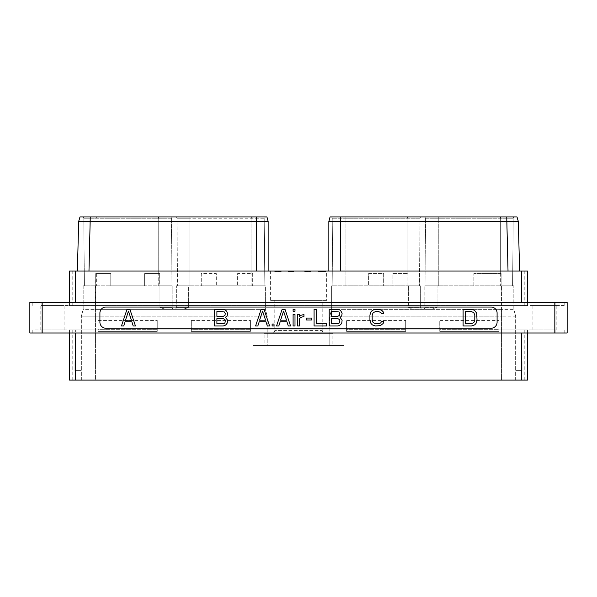 <?xml version="1.0" encoding="UTF-8"?>
<svg xmlns="http://www.w3.org/2000/svg" width="597" height="597" viewBox="0 0 597 597"><rect width="100%" height="100%" fill="white"/><g stroke="black" fill="none" stroke-linecap="round" stroke-linejoin="round"><path stroke-width="0.45" stroke-dasharray="2.98 2.24" d="M42.171 302.507L29.85 302.507L29.85 333.007L567.15 333.007L567.15 302.507L42.171 302.507L42.171 333.007M41.894 302.507L564.187 302.507L41.894 302.507L41.894 305.56L555.106 305.56L41.894 305.56L41.894 302.507M555.106 333.007L32.813 333.007L555.106 333.007L555.106 329.954L41.894 329.954L555.106 329.954L555.106 333.007M564.187 333.007L564.187 329.954L564.187 333.007M32.813 333.007L32.813 329.954L41.894 329.954L32.813 329.954L32.813 333.007M543.031 329.954L532.912 329.954L546.091 329.954L543.031 329.954L543.031 305.56L532.912 305.56L556.21 305.56L543.031 305.56L543.031 329.954M546.091 329.954L556.21 329.954L546.091 329.954L546.091 305.56L546.091 329.954M50.909 329.954L40.79 329.954L53.969 329.954L50.909 329.954L50.909 305.56L40.79 305.56L64.088 305.56L50.909 305.56L50.909 329.954M53.969 329.954L64.088 329.954L53.969 329.954L53.969 305.56L53.969 329.954M527.539 329.954L521.33 329.954L527.539 329.954L527.539 380.08L524.785 380.08L527.539 380.08L527.539 329.954M69.461 380.08L69.461 329.954L69.461 333.007L69.461 329.954L72.215 329.954L69.461 329.954L69.461 380.08L75.67 380.08L75.67 329.954L521.33 329.954L69.461 329.954L75.67 329.954L75.67 333.007M564.187 305.56L555.106 305.56L564.187 305.56L564.187 302.507L564.187 305.56M527.539 271.023L527.539 305.56L521.33 305.56L527.539 305.56L527.539 271.023L69.461 271.023L72.215 271.023L69.461 271.023L69.461 305.56L521.33 305.56L69.461 305.56L72.215 305.56L69.461 305.56L69.461 271.023M32.813 302.507L32.813 305.56L32.813 302.507M340.439 271.023L508.025 271.023L340.439 271.023L340.439 221.457L328.85 221.457L330.066 216.92L340.439 216.92L340.439 221.457L506.741 221.457L506.741 216.92L340.439 216.92M519.614 271.023L508.025 271.023L519.614 271.023M256.561 271.023L88.975 271.023L268.15 271.023L256.561 271.023L256.561 221.457L78.67 221.457L80.005 216.92L90.259 216.92L88.975 271.023L77.386 271.023L88.975 271.023M326.649 271.023L270.351 271.023L326.649 271.023L326.649 300.366L270.351 300.366L326.649 300.366M319.955 271.023L318.156 271.023L319.955 271.023L319.955 271.635L318.156 271.635L319.955 271.635L319.955 271.023M304.701 271.023L310.485 271.023L304.701 271.023L304.701 271.635L310.485 271.635L304.701 271.635L304.701 271.023M293.508 271.023L288.232 271.023L293.508 271.023L293.508 271.635L292.56 271.635L293.814 271.635L293.508 271.023M278.672 271.023L274.747 271.023L281.187 271.023L274.747 271.635L278.672 271.635M275.784 271.023L280.53 271.023L274.747 271.023L276.441 271.635L274.807 271.635L280.194 271.635L275.784 271.635M325.447 271.023L319.992 271.023L325.768 271.023L325.447 271.635L324.969 271.635L325.768 271.635L325.447 271.023M328.85 271.023L328.85 221.457M508.025 271.023L506.741 221.457L518.33 221.457L516.995 216.92L506.741 216.92M424.079 216.92L438.28 216.92L424.079 216.92A1.313 1.313 -90 0 1 425.392 218.218L513.219 218.218L425.392 218.218A1.313 1.313 0 0 0 424.079 216.92M500.331 216.92L438.28 216.92L514.532 216.92L500.331 216.92L500.331 285.784L512.584 285.784L513.219 218.218A1.313 1.313 0 0 1 514.532 216.92A1.313 1.313 90 0 0 513.219 218.218L512.584 285.784L501.129 285.784L501.129 273.56L473.861 273.56L501.129 273.56L501.129 285.784L513.808 285.784L424.803 285.784L500.331 285.784M421.363 216.92L407.161 216.92L421.363 216.92A1.313 1.313 90 0 0 420.049 218.218L332.23 218.218L420.049 218.218L419.422 285.784L407.96 285.784L407.96 273.56L407.96 285.784L420.646 285.784L331.633 285.784L368.618 285.784L368.618 273.56L383.662 273.56L383.662 285.784L383.662 273.56L368.618 273.56L368.618 285.784L332.857 285.784L419.422 285.784L420.049 218.218A1.313 1.313 0 0 1 421.363 216.92M345.111 216.92L407.161 216.92L330.917 216.92L345.111 216.92L345.111 218.218L345.111 216.92M426.027 285.784L425.392 218.218L426.027 285.784L438.28 285.784L426.027 285.784M473.861 285.784L473.861 273.56L473.861 285.784M429.922 309.321C430.653 309.582 433.034 308.94 437.056 307.395C433.026 308.94 430.653 309.582 429.922 309.321L415.519 309.321L429.922 309.321M408.385 307.395C412.415 308.94 414.796 309.582 415.519 309.321L422.572 309.321L415.519 309.321C414.788 309.582 412.408 308.94 408.385 307.395L408.385 285.784L408.385 307.395L420.646 307.395A1.925 1.925 0 0 0 422.572 309.321A1.925 1.925 0 0 1 420.646 307.395L420.646 285.784L420.646 307.395L408.385 307.395M392.923 273.56L407.96 273.56L392.923 273.56L392.923 285.784L383.662 285.784L392.923 285.784L392.923 273.56M501.555 309.365L343.894 309.365L513.808 309.365L513.808 285.784L513.808 309.365L515.644 316.209L501.555 316.209L515.644 316.209L513.808 309.365L501.555 309.365L501.555 285.784L501.555 316.209L329.798 316.209L501.555 316.209L501.555 309.365M424.803 307.395L437.056 307.395L424.803 307.395L424.803 285.784L424.803 307.395A1.925 1.925 0 0 1 422.877 309.321A1.925 1.925 0 0 0 424.803 307.395A1.925 1.925 0 0 1 422.877 309.321M343.894 309.365L331.633 309.365L329.798 316.209L331.633 309.365L331.633 285.784L331.633 309.365L343.894 309.365L343.894 285.784L343.894 309.365M330.917 216.92A1.313 1.313 0 0 1 332.23 218.218A1.313 1.313 -90 0 0 330.917 216.92A1.313 1.313 -90 0 1 332.23 218.218L332.857 285.784L332.23 218.218M95.445 316.209L253.106 316.209L81.356 316.209L95.445 316.209L95.445 380.08L501.555 380.08L81.356 380.08L95.445 380.08L95.445 309.365L253.106 309.365L83.192 309.365L81.356 316.209L83.192 309.365L83.192 285.784L95.445 285.784L83.192 285.784L83.192 309.365L95.445 309.365L95.721 273.56L110.758 273.56L110.758 285.784L144.631 285.784L144.631 273.56L159.668 273.56L159.668 285.784L170.973 285.784L84.416 285.784L95.721 285.784L95.721 273.56L110.758 273.56L110.758 285.784L144.631 285.784L144.631 273.56L159.668 273.56L159.944 285.784L95.445 285.784L95.445 316.209M253.106 345.544L343.894 345.544L253.106 345.544L267.202 345.544L267.202 316.209L253.106 316.209L267.202 316.209L265.367 309.365L253.106 309.365L265.367 309.365L265.367 285.784L188.615 285.784L201.271 285.784L201.271 273.56L216.308 273.56L216.308 285.784L237.643 285.784L237.643 273.56L252.68 273.56L252.68 285.784L265.367 285.784L265.367 309.365L267.202 316.209L267.202 345.544L329.798 345.544L329.798 316.209L329.798 333.313L264.158 333.313L264.158 345.544L253.106 345.544L253.106 285.784L253.106 345.544M498.861 320.417L498.861 331.387L439.75 331.387L498.861 331.387L498.861 329.656L498.861 331.387L439.75 331.387L498.861 331.387L498.861 320.417L498.861 329.656L439.75 329.656L439.75 320.417L498.861 320.417L439.75 320.417L439.75 331.387L439.75 320.417L439.75 329.656L498.861 329.656L498.861 320.417M405.699 320.417L405.699 331.387L346.581 331.387L405.699 331.387L405.699 329.656L405.699 331.387L346.581 331.387L405.699 331.387L405.699 320.417L405.699 329.656L346.581 329.656L346.581 320.417L405.699 320.417L346.581 320.417L346.581 331.387L346.581 320.417L346.581 329.656L405.699 329.656L405.699 320.417M250.419 320.417L250.419 331.387L191.301 331.387L250.419 331.387L250.419 329.656L250.419 331.387L191.301 331.387L250.419 331.387L250.419 320.417L250.419 329.656L191.301 329.656L191.301 320.417L250.419 320.417L191.301 320.417L191.301 331.387L191.301 320.417L191.301 329.656L250.419 329.656L250.419 320.417M157.25 320.417L157.25 331.387L98.139 331.387L157.25 331.387L157.25 329.656L157.25 331.387L98.139 331.387L157.25 331.387L157.25 320.417L157.25 329.656L98.139 329.656L98.139 320.417L157.25 320.417L98.139 320.417L98.139 331.387L98.139 320.417L98.139 329.656L157.25 329.656L157.25 320.417M167.078 309.321L181.481 309.321L167.078 309.321C166.347 309.582 163.966 308.94 159.944 307.395C163.974 308.94 166.347 309.582 167.078 309.321L174.123 309.321L167.078 309.321M176.354 307.395L188.615 307.395C184.585 308.94 182.204 309.582 181.481 309.321L174.428 309.321L181.481 309.321C182.212 309.582 184.592 308.94 188.615 307.395L188.615 285.784L176.354 285.784L188.615 285.784L188.615 307.395L176.354 307.395L176.354 285.784L176.354 307.395A1.925 1.925 0 0 1 174.428 309.321A1.925 1.925 0 0 0 176.354 307.395A1.925 1.925 0 0 1 174.428 309.321M172.197 307.395A1.925 1.925 0 0 0 174.123 309.321A1.925 1.925 0 0 1 172.197 307.395L172.197 285.784L159.944 285.784L172.197 285.784L172.197 307.395L159.944 307.395L159.944 285.784L159.944 307.395L172.197 307.395A1.925 1.925 0 0 0 174.123 309.321M189.839 285.784L201.271 285.784L201.271 273.56L216.308 273.56L216.308 285.784L237.643 285.784L237.643 273.56L252.68 273.56L252.68 285.784L264.143 285.784L177.578 285.784L189.839 285.784L189.839 218.218L264.769 218.218L176.951 218.218L189.839 218.218L189.839 216.92L175.637 216.92L251.889 216.92L189.839 216.92L189.839 285.784M264.143 285.784L264.769 218.218A1.313 1.313 90 0 1 266.083 216.92L251.889 216.92L266.083 216.92A1.313 1.313 0 0 0 264.769 218.218L264.143 285.784M266.934 216.92L90.259 216.92M172.921 216.92L158.72 216.92L172.921 216.92A1.313 1.313 90 0 0 171.608 218.218L83.781 218.218L171.608 218.218A1.313 1.313 0 0 1 172.921 216.92M96.669 216.92L158.72 216.92L82.468 216.92L96.669 216.92L96.669 218.218L96.669 216.92M256.561 216.92L256.561 221.457L268.15 221.457L268.15 271.023M175.637 216.92A1.313 1.313 -90 0 1 176.951 218.218L177.578 285.784L176.951 218.218A1.313 1.313 0 0 0 175.637 216.92A1.313 1.313 0 0 1 176.951 218.218M82.468 216.92A1.313 1.313 0 0 1 83.781 218.218A1.313 1.313 -90 0 0 82.468 216.92A1.313 1.313 -90 0 1 83.781 218.218L84.416 285.784L83.781 218.218M170.973 285.784L171.608 218.218L170.973 285.784M81.356 380.08L81.356 316.209L81.356 380.08M75.67 380.08L527.539 380.08M501.555 380.08L515.644 380.08L501.555 380.08L501.555 316.209L501.555 380.08M81.356 361.073L81.356 370.67L81.356 361.073L74.938 361.073L74.938 370.67L81.356 370.67L74.938 370.67L74.938 361.073L81.356 361.073M515.644 380.08L515.644 316.209L515.644 380.08M515.644 361.073L515.644 370.67L515.644 361.073L522.062 361.073L522.062 370.67L515.644 370.67L522.062 370.67L522.062 361.073L515.644 361.073M332.842 333.313L329.798 333.313L329.798 345.544L343.894 345.544L332.842 345.544L332.842 333.313L264.158 333.313M264.158 345.544L332.842 345.544M325.096 333.313L271.904 333.313L325.096 333.313A2.873 2.873 90 0 1 322.223 330.44L274.777 330.44L322.223 330.44L322.223 300.366L274.777 300.366L274.777 330.44A2.873 2.873 -90 0 1 271.904 333.313M274.777 300.366L322.223 300.366M270.351 271.023L270.351 300.366M319.149 271.023L319.149 271.635L319.149 271.023M318.156 271.023L318.156 271.635L318.156 271.023M319.096 271.023L319.096 271.635M309.321 271.023L309.321 271.635L309.313 271.023M309.671 271.023L309.671 271.635L309.671 271.023M308.791 271.023L308.791 271.635M307.933 271.023L307.933 271.635M307.254 271.023L307.254 271.635M306.395 271.023L306.395 271.635M305.873 271.023L305.873 271.635M305.56 271.023L305.56 271.635M304.895 271.023L304.895 271.635M305.03 271.023L305.03 271.635M305.664 271.023L305.664 271.635M306.298 271.023L306.298 271.635M307.433 271.023L307.433 271.635M308.082 271.023L308.082 271.635M309.052 271.023L309.052 271.635M309.694 271.023L309.694 271.635M310.328 271.023L310.328 271.635L305.701 271.635L310.321 271.635L310.321 271.023M310.485 271.023L310.485 271.635L310.485 271.023M310.007 271.023L310.007 271.635M305.701 271.023L305.701 271.635M293.821 271.023L293.821 271.635M293.03 271.023L293.03 271.635L292.381 271.635L293.03 271.635L293.023 271.023M292.381 271.023L292.381 271.635L289.791 271.635L292.381 271.635L292.381 271.023M291.739 271.023L291.739 271.635M290.44 271.023L290.44 271.635M289.799 271.023L289.799 271.635L288.232 271.635L289.799 271.635L289.791 271.023M289.149 271.023L289.149 271.635M288.672 271.023L288.672 271.635M288.358 271.023L288.358 271.635M288.232 271.023L288.232 271.635M288.881 271.023L288.881 271.635M289.023 271.023L289.023 271.635M289.373 271.023L289.373 271.635L292.448 271.635L289.373 271.635L289.366 271.023M289.732 271.023L289.732 271.635M290.582 271.023L290.582 271.635M291.597 271.023L291.597 271.635M292.44 271.023L292.44 271.635L293.328 271.635L290.851 271.635L292.814 271.635L292.448 271.023L292.463 271.635M292.799 271.023L292.799 271.635M293.149 271.023L293.164 271.635M293.328 271.023L293.328 271.635L293.328 271.023M292.978 271.023L292.978 271.635M291.426 271.023L291.426 271.635L291.426 271.023M290.851 271.023L290.851 271.635L290.851 271.023M291.433 271.023L291.433 271.635M292.821 271.023L292.821 271.635L292.814 271.023M292.284 271.023L292.284 271.635M290.746 271.023L290.746 271.635M289.896 271.023L289.896 271.635M289.052 271.023L289.052 271.635M288.388 271.023L288.388 271.635M288.523 271.023L288.523 271.635M289.157 271.023L289.157 271.635M290.926 271.023L290.926 271.635M291.246 271.023L291.246 271.635M293.657 271.023L293.657 271.635L293.649 271.023M293.814 271.023L293.814 271.635M293.336 271.023L293.336 271.635M292.56 271.023L292.56 271.635M293.978 271.023L293.978 271.635L293.978 271.023M274.747 271.023L274.747 271.635L274.747 271.023M279.53 271.023L279.53 271.635L281.187 271.635L279.53 271.635L279.53 271.023M281.187 271.023L281.187 271.635L281.187 271.023M278.724 271.023L278.724 271.635L275.613 271.635L278.724 271.635L278.724 271.023L278.724 271.635L278.724 271.023L275.613 271.023L278.724 271.023M275.613 271.023L275.613 271.635M276.441 271.023L276.441 271.635L277.127 271.635L276.441 271.635L276.441 271.023M280.194 271.023L280.194 271.635L280.194 271.023M275.396 271.023L275.396 271.635L275.396 271.023M276.351 271.023L276.351 271.635L277.15 271.635L276.351 271.635L276.351 271.023M277.15 271.023L277.15 271.635L278.127 271.635L277.15 271.635L277.15 271.023M278.127 271.023L278.127 271.635L278.926 271.635L278.127 271.635L278.127 271.023M278.926 271.023L278.926 271.635L279.724 271.635L278.926 271.635L278.926 271.023M279.724 271.023L279.724 271.635L280.209 271.635L279.724 271.635L279.724 271.023M280.209 271.023L280.53 271.635L280.209 271.023M280.53 271.023L280.53 271.635L280.53 271.023M275.553 271.023L275.553 271.635M275.068 271.023L275.068 271.635M274.807 271.023L274.807 271.635M275.598 271.023L275.598 271.635M275.911 271.023L275.911 271.635M277.127 271.023L277.127 271.635L278.15 271.635L277.127 271.635L277.127 271.023M278.15 271.023L278.15 271.635L278.836 271.635L278.15 271.635L278.15 271.023M278.836 271.023L278.836 271.635L279.359 271.635L278.836 271.635L278.836 271.023M279.359 271.023L279.709 271.635L279.359 271.023M279.709 271.023L279.881 271.635L279.709 271.023M279.881 271.023L279.881 271.635L279.881 271.023M324.969 271.023L324.969 271.635L324.171 271.635L325.119 271.635L324.596 271.635L324.969 271.023L325.119 271.635L325.119 271.023L324.947 271.635L324.947 271.023L322.365 271.023L322.365 271.635L325.402 271.635L320.477 271.635L324.589 271.635L321.843 271.635L322.365 271.635L322.365 271.023L321.843 271.023L321.843 271.635L321.32 271.635L321.843 271.635L321.843 271.023L321.32 271.023L321.32 271.635L320.97 271.023L320.798 271.635L320.798 271.023L320.798 271.635L320.798 271.023L324.947 271.023M325.768 271.023L325.768 271.635L325.768 271.023M324.171 271.023L324.171 271.635L324.171 271.023M323.365 271.023L323.365 271.635L323.365 271.023M322.552 271.023L322.552 271.635M321.753 271.023L321.753 271.635M320.477 271.023L320.149 271.635L320.477 271.023M320.149 271.023L319.992 271.635L320.149 271.023M319.992 271.023L319.992 271.635L319.992 271.023M323.201 271.023L323.201 271.635M323.999 271.023L323.999 271.635M324.798 271.023L324.798 271.635M325.275 271.023L325.275 271.635M325.402 271.023L325.402 271.635M324.746 271.023L324.746 271.635M324.432 271.023L324.432 271.635M323.91 271.023L323.91 271.635M323.387 271.023L323.387 271.635M320.634 271.023L320.634 271.635L320.634 271.023M324.596 271.023L324.596 271.635L324.589 271.023M324.074 271.023L324.074 271.635L324.074 271.023M323.552 271.023L323.552 271.635L323.552 271.023M320.798 271.023L320.798 271.635M320.977 271.023L320.977 271.635M321.328 271.023L321.328 271.635M321.843 271.023L321.843 271.635M322.365 271.023L322.365 271.635M105.93 307.03A6.022 6.022 0 0 0 99.908 313.052L99.908 322.223A6.022 6.022 0 0 0 105.93 328.238L491.07 328.238A6.022 6.022 0 0 0 497.092 322.223L497.092 313.052A6.022 6.022 0 0 0 491.07 307.03L105.93 307.03M225.606 317.462L227.211 315.746L227.561 313.231L226.159 310.724L224.756 309.649L214.659 309.291L214.659 325.977L223.009 325.977L224.756 325.619L226.159 324.544L227.211 323.119L227.561 320.253L225.606 317.462M383.55 321.582L381.304 321.582L380.953 322.671L379.961 323.343L375.543 323.686L373.185 322.664L372.177 320.261L372.177 315.015L373.185 312.612L375.543 311.582L378.61 311.582L380.953 312.604L381.304 313.686L383.55 313.686L383.177 311.798L381.774 310.358L378.632 309.291L375.52 309.291L372.379 310.358L370.983 311.783L369.931 314.992L369.931 320.276L370.983 323.484L372.379 324.91L375.52 325.977L380.371 325.626L383.177 323.477L383.55 321.582M129.9 309.291L127.019 309.291L121.452 325.977L123.713 325.977L125.086 321.768L131.833 321.768L133.206 325.977L135.459 325.977L129.9 309.291M471.458 309.291L463.1 309.291L463.1 325.977L471.458 325.977L474.593 324.91L475.996 323.484L477.04 320.276L476.69 313.216L474.593 310.358L471.458 309.291M264.023 309.291L261.143 309.291L255.583 325.977L257.837 325.977L259.21 321.768L265.956 321.768L267.329 325.977L269.59 325.977L264.023 309.291M274.023 325.977L274.023 324.037L272.12 324.037L272.12 325.977L274.023 325.977M285 309.291L282.12 309.291L276.553 325.977L278.814 325.977L280.187 321.768L286.933 321.768L288.306 325.977L290.567 325.977L285 309.291M295 325.977L295 314.559L293.097 314.559L293.097 325.977L295 325.977M295 311.231L295 309.291L293.097 309.291L293.097 311.231L295 311.231M299.47 325.977L299.47 318.895L300.47 317.529L303.94 316.485L303.94 314.537L301.06 315.268L299.47 316.529L299.47 314.559L297.567 314.559L297.567 325.977L299.47 325.977M311.507 320.007L311.507 318.067L306.507 318.067L306.507 320.007L311.507 320.007M314.074 309.291L314.074 325.977L326.634 325.977L326.634 323.686L316.32 323.686L316.32 309.291L314.074 309.291M340.156 317.462L341.76 315.746L342.111 313.231L340.708 310.724L339.305 309.649L329.201 309.291L329.201 325.977L337.559 325.977L339.305 325.619L340.708 324.544L341.76 323.119L342.111 320.253L340.156 317.462M216.905 311.582L224.323 311.918L225.315 313.612L224.979 315.306L223.33 316.313L216.905 316.313L216.905 311.582M225.315 320.634L224.979 322.678L224.323 323.35L216.905 323.686L216.905 318.604L223.33 318.604L224.979 319.611L225.315 320.634M128.459 311.082L131.43 320.179L125.489 320.179L128.459 311.082M465.347 311.582L471.436 311.582L473.787 312.612L474.794 315.015L474.794 320.261L473.787 322.664L471.436 323.686L465.347 323.686L465.347 311.582M262.583 311.082L265.553 320.179L259.613 320.179L262.583 311.082M283.56 311.082L286.53 320.179L280.59 320.179L283.56 311.082M331.454 311.582L338.872 311.918L339.865 313.612L339.529 315.306L337.88 316.313L331.454 316.313L331.454 311.582M339.865 320.634L339.529 322.678L338.872 323.35L331.454 323.686L331.454 318.604L337.88 318.604L339.529 319.611L339.865 320.634M554.829 333.007L554.829 302.507M41.894 333.007L41.894 329.954L41.894 333.007M555.106 302.507L555.106 305.56L555.106 302.507M521.33 302.507L521.33 271.023M75.67 302.507L75.67 271.023M438.28 216.92L438.28 218.218L438.28 216.92M514.532 216.92A1.313 1.313 90 0 0 513.219 218.218M438.28 285.784L438.28 218.218L438.28 285.784M500.331 273.56L500.331 218.218M437.056 307.395L437.056 285.784L437.056 307.395M420.646 307.395A1.925 1.925 0 0 0 422.572 309.321M407.161 273.56L407.161 216.92M407.161 285.784L407.161 218.218M345.111 285.784L345.111 218.218L345.111 285.784M343.894 345.544L343.894 316.209L343.894 345.544M251.889 273.56L251.889 216.92M78.67 221.457L80.005 216.92M251.889 285.784L251.889 218.218M158.72 216.92L158.72 273.56M96.669 273.56L96.669 285.784M158.72 285.784L158.72 218.218M521.33 380.08L521.33 333.007M532.912 329.954L532.912 305.56M556.21 329.954L556.21 305.56M40.79 329.954L40.79 305.56M64.088 329.954L64.088 305.56M524.785 305.56L524.785 271.023M72.215 305.56L72.215 271.023M513.808 309.365L515.644 316.209M331.633 309.365L329.798 316.209M524.785 329.954L524.785 380.08M72.215 329.954L72.215 380.08"/><path stroke-width="0.9" d="M554.829 302.507L567.15 302.507L567.15 333.007L29.85 333.007L29.85 302.507L554.829 302.507L554.829 333.007M105.93 307.03A6.022 6.022 0 0 0 99.908 313.052L99.908 322.223A6.022 6.022 0 0 0 105.93 328.238L491.07 328.238A6.022 6.022 0 0 0 497.092 322.223L497.092 313.052A6.022 6.022 0 0 0 491.07 307.03L105.93 307.03M527.539 302.507L527.539 271.023L527.539 302.507M69.461 271.023L69.461 302.507L69.461 271.023L527.539 271.023M328.85 221.457L340.439 221.457L340.439 216.92L330.066 216.92L328.85 221.457L328.85 271.023M340.439 216.92L516.995 216.92L518.33 221.457L519.614 271.023L518.33 221.457L516.995 216.92M340.439 271.023L340.439 221.457L518.33 221.457M508.025 271.023L506.741 216.92M80.005 216.92L78.67 221.457L77.386 271.023L78.67 221.457L80.005 216.92L266.934 216.92L268.15 221.457L266.934 216.92M78.67 221.457L268.15 221.457L268.15 271.023M88.975 271.023L90.259 216.92M527.539 380.08L527.539 333.007L527.539 380.08L69.461 380.08L69.461 333.007L69.461 380.08M225.606 317.462L227.211 315.746L227.561 313.231L226.159 310.724L224.756 309.649L214.659 309.291L214.659 325.977L223.009 325.977L224.756 325.619L226.159 324.544L227.211 323.119L227.561 320.253L225.606 317.462M216.905 311.582L224.323 311.918L225.315 313.612L224.979 315.306L223.33 316.313L216.905 316.313L216.905 311.582M225.315 320.634L224.979 322.678L224.323 323.35L216.905 323.686L216.905 318.604L223.33 318.604L224.979 319.611L225.315 320.634M383.55 321.582L381.304 321.582L380.953 322.671L379.961 323.343L375.543 323.686L373.185 322.664L372.177 320.261L372.177 315.015L373.185 312.612L375.543 311.582L378.61 311.582L380.953 312.604L381.304 313.686L383.55 313.686L383.177 311.798L381.774 310.358L378.632 309.291L375.52 309.291L372.379 310.358L370.983 311.783L369.931 314.992L369.931 320.276L370.983 323.484L372.379 324.91L375.52 325.977L380.371 325.626L383.177 323.477L383.55 321.582M129.9 309.291L127.019 309.291L121.452 325.977L123.713 325.977L125.086 321.768L131.833 321.768L133.206 325.977L135.459 325.977L129.9 309.291M128.459 311.082L131.43 320.179L125.489 320.179L128.459 311.082M471.458 309.291L463.1 309.291L463.1 325.977L471.458 325.977L474.593 324.91L475.996 323.484L477.04 320.276L476.69 313.216L474.593 310.358L471.458 309.291M465.347 311.582L471.436 311.582L473.787 312.612L474.794 315.015L474.794 320.261L473.787 322.664L471.436 323.686L465.347 323.686L465.347 311.582M264.023 309.291L261.143 309.291L255.583 325.977L257.837 325.977L259.21 321.768L265.956 321.768L267.329 325.977L269.59 325.977L264.023 309.291M262.583 311.082L265.553 320.179L259.613 320.179L262.583 311.082M274.023 325.977L274.023 324.037L272.12 324.037L272.12 325.977L274.023 325.977M285 309.291L282.12 309.291L276.553 325.977L278.814 325.977L280.187 321.768L286.933 321.768L288.306 325.977L290.567 325.977L285 309.291M283.56 311.082L286.53 320.179L280.59 320.179L283.56 311.082M295 325.977L295 314.559L293.097 314.559L293.097 325.977L295 325.977M295 311.231L295 309.291L293.097 309.291L293.097 311.231L295 311.231M299.47 325.977L299.47 318.895L300.47 317.529L303.94 316.485L303.94 314.537L301.06 315.268L299.47 316.529L299.47 314.559L297.567 314.559L297.567 325.977L299.47 325.977M311.507 320.007L311.507 318.067L306.507 318.067L306.507 320.007L311.507 320.007M314.074 309.291L314.074 325.977L326.634 325.977L326.634 323.686L316.32 323.686L316.32 309.291L314.074 309.291M340.156 317.462L341.76 315.746L342.111 313.231L340.708 310.724L339.305 309.649L329.201 309.291L329.201 325.977L337.559 325.977L339.305 325.619L340.708 324.544L341.76 323.119L342.111 320.253L340.156 317.462M331.454 311.582L338.872 311.918L339.865 313.612L339.529 315.306L337.88 316.313L331.454 316.313L331.454 311.582M339.865 320.634L339.529 322.678L338.872 323.35L331.454 323.686L331.454 318.604L337.88 318.604L339.529 319.611L339.865 320.634M42.171 333.007L42.171 302.507M521.33 271.023L521.33 302.507M75.67 271.023L75.67 302.507M500.331 216.92L500.331 218.218M407.161 216.92L407.161 218.218M256.561 271.023L256.561 216.92M251.889 216.92L251.889 218.218M158.72 216.92L158.72 218.218M521.33 333.007L521.33 380.08M75.67 380.08L75.67 333.007"/></g></svg>
